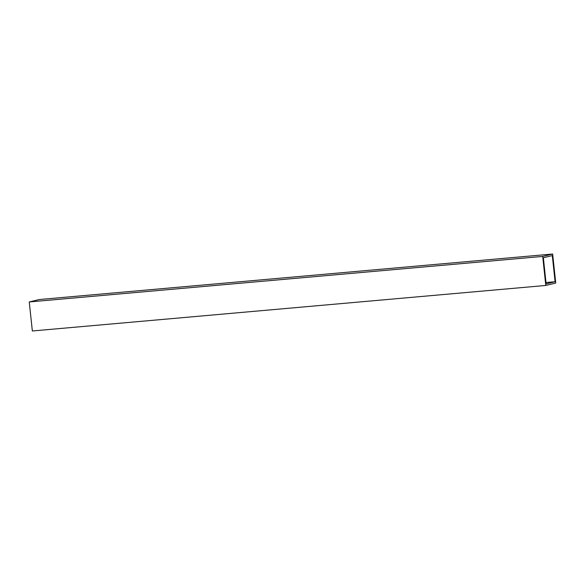 <?xml version="1.0" encoding="UTF-8"?>
<svg xmlns="http://www.w3.org/2000/svg" width="585" height="585" viewBox="0 0 585 585"><rect width="100%" height="100%" fill="white"/><g stroke="black" fill="none" stroke-linecap="round" stroke-linejoin="round"><path stroke-width="0.88" d="M545.798 285.458L32.35 330.978L29.25 301.948L39.202 299.542L552.649 254.022L555.75 283.052L545.798 285.458L542.697 256.427L552.649 254.022M546.141 283.886L543.348 257.758L552.306 255.594L555.099 281.721L546.141 283.886M29.25 301.948L542.697 256.427M545.995 282.526L555.099 281.721"/></g></svg>
